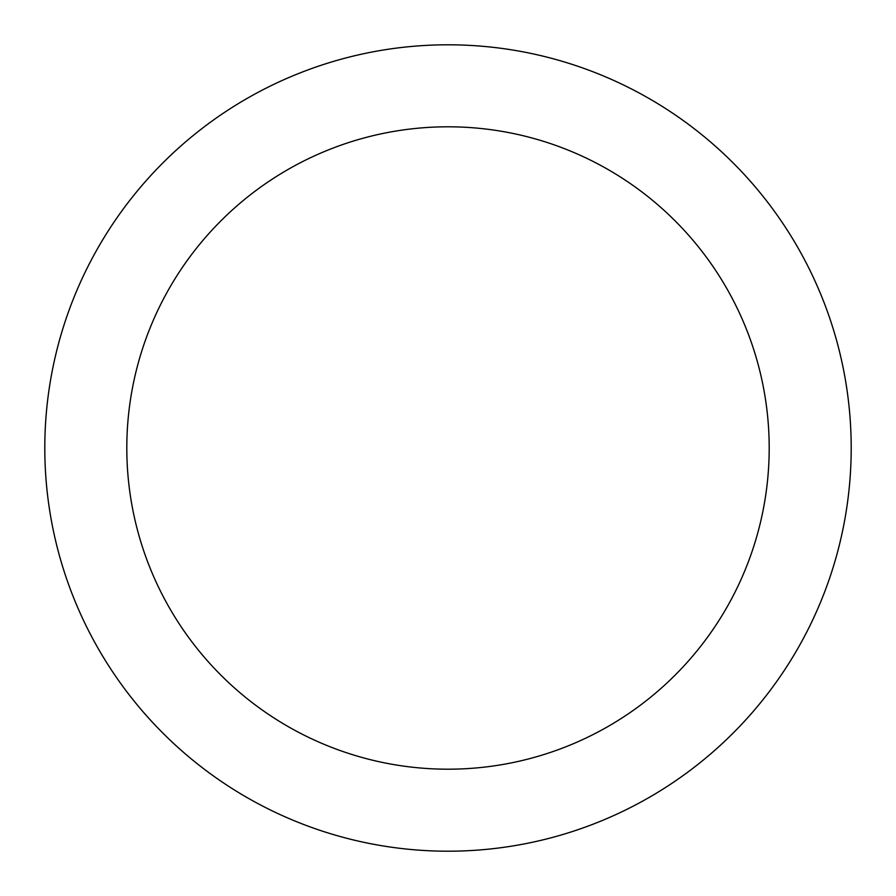 <?xml version="1.0" encoding="UTF-8"?>
<svg xmlns="http://www.w3.org/2000/svg" width="896" height="896" viewBox="0 0 896 896"><rect width="100%" height="100%" fill="white"/><g stroke="black" fill="none" stroke-linecap="round" stroke-linejoin="round"><path stroke-width="1.34" d="M448 126.806A321.194 321.194 0 0 1 769.194 448A321.194 321.194 0 0 1 448 769.194A321.194 321.194 0 0 1 126.806 448A321.194 321.194 0 0 1 448 126.806M448 44.8A403.2 403.2 0 0 1 851.2 448A403.2 403.2 0 0 1 448 851.2A403.2 403.2 0 0 1 44.8 448A403.2 403.2 0 0 1 448 44.8"/></g></svg>
